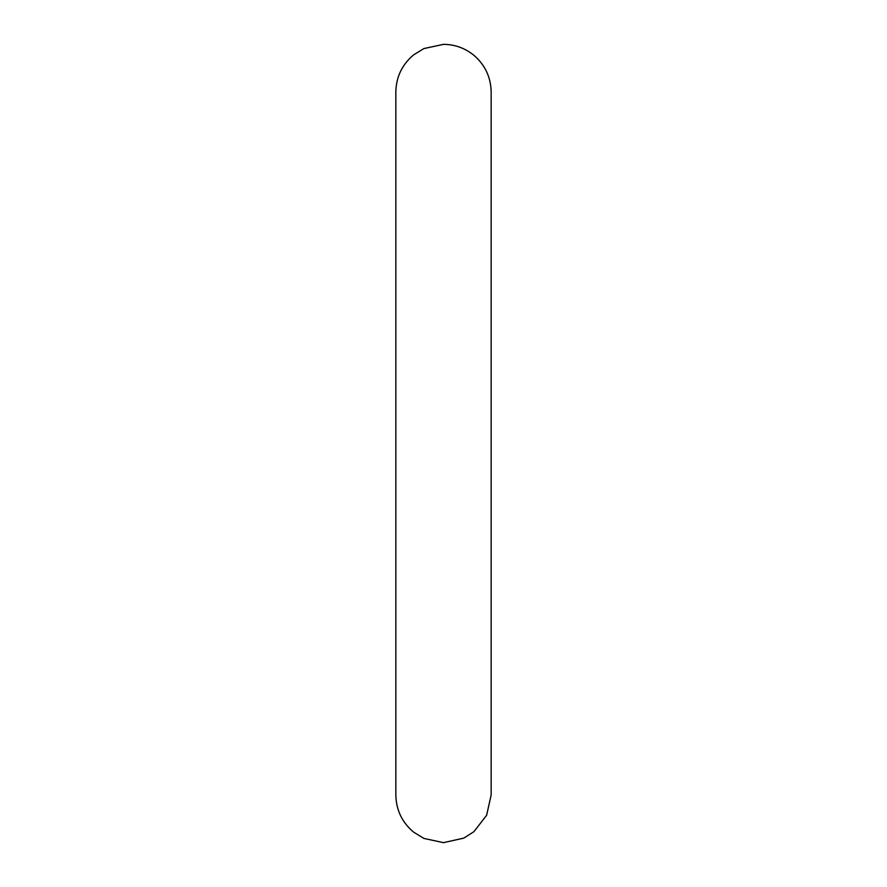 <?xml version="1.0" encoding="UTF-8"?>
<svg xmlns="http://www.w3.org/2000/svg" width="887" height="887" viewBox="0 0 887 887"><rect width="100%" height="100%" fill="white"/><g stroke="black" fill="none" stroke-linecap="round" stroke-linejoin="round"><path stroke-width="1.33" d="M491.165 443.5L491.165 794.985L486.619 815.286L473.88 831.718L463.79 838.115L443.5 842.65L423.886 838.426L413.697 832.183C402.121 822.493 396.167 810.097 395.835 794.985L395.835 92.015C396.167 76.903 402.121 64.507 413.697 54.817L423.886 48.574L443.5 44.35C454.898 44.461 465.021 48.109 473.88 55.282C485.1 64.962 490.855 77.202 491.165 92.015L491.165 443.5L491.165 92.015"/></g></svg>
